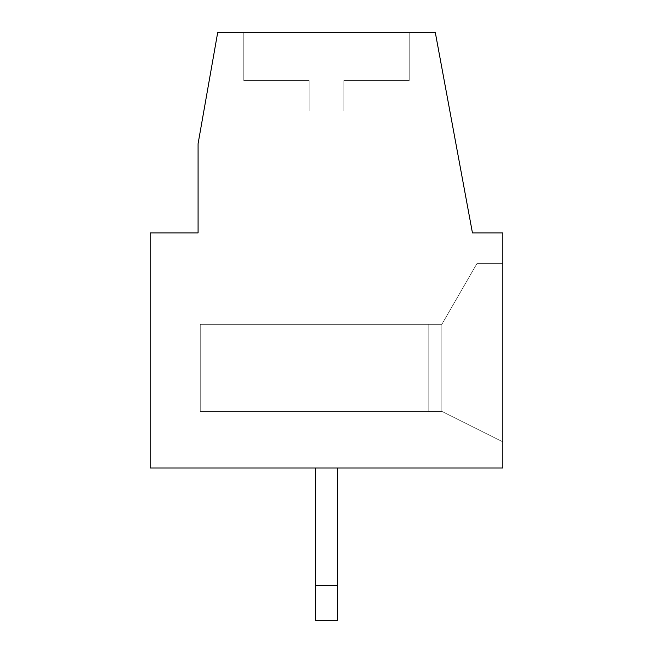 <?xml version="1.0" encoding="UTF-8"?>
<svg xmlns="http://www.w3.org/2000/svg" width="653" height="653" viewBox="0 0 653 653"><rect width="100%" height="100%" fill="white"/><g stroke="black" fill="none" stroke-linecap="round" stroke-linejoin="round"><path stroke-width="0.49" stroke-dasharray="3.27 2.45" d="M441.861 411.39L441.861 324.321L477.049 263.379L502.81 263.379L502.81 441.861L441.861 411.39L429.241 411.39L428.801 411.823L428.801 323.888L429.241 324.321L441.861 324.321L441.861 411.39L502.81 441.861L502.81 467.981L337.381 467.981L337.381 620.35L315.619 620.35L315.619 467.981L150.19 467.981L150.19 232.901L198.079 232.901L198.079 143.75L217.669 32.65L243.789 32.65L243.789 80.539L309.089 80.539L309.089 111.01L343.911 111.01L343.911 80.539L409.211 80.539L409.211 32.65L435.331 32.65L472.445 232.901L502.81 232.901L502.81 263.379L477.049 263.379L441.861 324.321L429.241 324.321L441.861 324.321L429.241 324.321L429.241 323.888L429.241 324.321L429.241 323.888L428.801 324.321L200.251 324.321L200.251 411.39L428.801 411.39L428.801 411.823L429.241 411.39L441.861 411.39L502.81 441.861L502.81 232.901L472.445 232.901L435.331 32.65L217.669 32.65L198.079 143.75L198.079 232.901L150.19 232.901L150.19 467.981L502.81 467.981L502.81 441.861L441.861 411.39L429.241 411.39L441.861 411.39L429.241 411.39L428.801 411.823L429.241 411.823L428.801 411.823L428.801 323.888L428.801 411.823L428.801 411.39L200.251 411.39L200.251 324.321L428.801 324.321L200.251 324.321L200.251 411.39L200.251 324.321L428.801 324.321L428.801 411.39L200.251 411.39L428.801 411.39L200.251 411.39L200.251 324.321L428.801 324.321L428.801 323.888L429.241 324.321L441.861 324.321L477.049 263.379L502.81 263.379L477.049 263.379L441.861 324.321L477.049 263.379L502.81 263.379L502.81 232.901L472.445 232.901L435.331 32.65L409.211 32.65L409.211 80.539L343.911 80.539L343.911 111.01L309.089 111.01L309.089 80.539L243.789 80.539L243.789 32.65L409.211 32.65L409.211 80.539L343.911 80.539L343.911 111.01L343.911 80.539L409.211 80.539L343.911 80.539L343.911 111.01L309.089 111.01L343.911 111.01L309.089 111.01L309.089 80.539L309.089 111.01L309.089 80.539L243.789 80.539L309.089 80.539L243.789 80.539L243.789 32.65L217.669 32.65L198.079 143.75L217.669 32.65L198.079 143.75L198.079 232.901L198.079 143.75L198.079 232.901L150.19 232.901L150.19 467.981L315.619 467.981L315.619 620.35L337.381 620.35L337.381 467.981L315.619 467.981L315.619 620.35L337.381 620.35L337.381 467.981L502.81 467.981L502.81 441.861L441.861 411.39L441.861 324.321L429.241 324.321L428.801 323.888L428.801 411.823L428.801 323.888L428.801 411.823L429.241 411.39L441.861 411.39L429.241 411.39L441.861 411.39L502.81 441.861L441.861 411.39L502.81 441.861L502.81 263.379L477.049 263.379L441.861 324.321L441.861 411.39L441.861 324.321L477.049 263.379L502.81 263.379L502.81 467.981L502.81 232.901L502.81 263.379L477.049 263.379L441.861 324.321L429.241 324.321L441.861 324.321L477.049 263.379L502.81 263.379L477.049 263.379L502.81 263.379L502.81 441.861L441.861 411.39L429.241 411.39L428.801 411.823L429.241 411.823L428.801 411.823L428.801 323.888L429.241 324.321L429.241 323.888L428.801 323.888L429.241 324.321L441.861 324.321L441.861 411.39L502.81 441.861L502.81 467.981L150.19 467.981L150.19 232.901L198.079 232.901L198.079 143.75L217.669 32.65L435.331 32.65L472.445 232.901L502.81 232.901L472.445 232.901L435.331 32.65L217.669 32.65L435.331 32.65L472.445 232.901L502.81 232.901L502.81 467.981L150.19 467.981L150.19 232.901L198.079 232.901L150.19 232.901L150.19 467.981L502.81 467.981L337.381 467.981L337.381 585.521L315.619 585.521L315.619 620.35L315.619 467.981L315.619 585.521L315.619 467.981L337.381 467.981L337.381 620.35L337.381 467.981L337.381 620.35L315.619 620.35L315.619 585.521L337.381 585.521L337.381 620.35L315.619 620.35L337.381 620.35L315.619 620.35L315.619 467.981L150.19 467.981L150.19 232.901L198.079 232.901L198.079 143.75L217.669 32.65L243.789 32.65L243.789 80.539L309.089 80.539L309.089 111.01L343.911 111.01L343.911 80.539L409.211 80.539L409.211 32.65L243.789 32.65L243.789 80.539L309.089 80.539L309.089 111.01L343.911 111.01L343.911 80.539L409.211 80.539L343.911 80.539L343.911 111.01L309.089 111.01L309.089 80.539L243.789 80.539L309.089 80.539L309.089 111.01L343.911 111.01L343.911 80.539L409.211 80.539L409.211 32.65L435.331 32.65L472.445 232.901L502.81 232.901L502.81 263.379L477.049 263.379L441.861 324.321L429.241 324.321L441.861 324.321L429.241 324.321L429.241 323.888L429.241 324.321L429.241 323.888L428.801 324.321L200.251 324.321L200.251 411.39L428.801 411.39L200.251 411.39L200.251 324.321L428.801 324.321L200.251 324.321L200.251 411.39L428.801 411.39L428.801 324.321L200.251 324.321L200.251 411.39L428.801 411.39L428.801 411.823L429.241 411.39L441.861 411.39L429.241 411.39L428.801 411.823L428.801 323.888L428.801 411.823L429.241 411.39L441.861 411.39L502.81 441.861L441.861 411.39L502.81 441.861L502.81 232.901L502.81 467.981L502.81 263.379L502.81 441.861L502.81 263.379L502.81 441.861L502.81 263.379L502.81 441.861L502.81 263.379L502.81 441.861L502.81 263.379L502.81 441.861L502.81 263.379L502.81 441.861L502.81 263.379L502.81 441.861L502.81 263.379L502.81 441.861L502.81 263.379L477.049 263.379L502.81 263.379L477.049 263.379L441.861 324.321L441.861 411.39L502.81 441.861L441.861 411.39L429.241 411.39L441.861 411.39L441.861 324.321L429.241 324.321L428.801 323.888L428.801 411.823L429.241 411.823L429.241 411.39L428.801 411.823L428.801 323.888L428.801 411.823L429.241 411.39L441.861 411.39L441.861 324.321L429.241 324.321L428.801 323.888L429.241 324.321L441.861 324.321L477.049 263.379L441.861 324.321L477.049 263.379L441.861 324.321L477.049 263.379L502.81 263.379L502.81 441.861L441.861 411.39L429.241 411.39L428.801 411.823L428.801 323.888L429.241 324.321L441.861 324.321L441.861 411.39L502.81 441.861L502.81 263.379L477.049 263.379L502.81 263.379L477.049 263.379L441.861 324.321L441.861 411.39L502.81 441.861L441.861 411.39L429.241 411.39L441.861 411.39L441.861 324.321L429.241 324.321L428.801 323.888L428.801 411.823L429.241 411.823L429.241 411.39L428.801 411.823L428.801 323.888L428.801 411.823L429.241 411.39L441.861 411.39L441.861 324.321L429.241 324.321L428.801 323.888L429.241 324.321L441.861 324.321L477.049 263.379L441.861 324.321L477.049 263.379L502.81 263.379L502.81 441.861L441.861 411.39L429.241 411.39L428.801 411.823L428.801 323.888L429.241 324.321L441.861 324.321L441.861 411.39L502.81 441.861L502.81 263.379L477.049 263.379L502.81 263.379L477.049 263.379L441.861 324.321L441.861 411.39L502.81 441.861L441.861 411.39L429.241 411.39L441.861 411.39L441.861 324.321L429.241 324.321L428.801 323.888L428.801 411.823L429.241 411.823L429.241 411.39L428.801 411.823L428.801 323.888L428.801 411.823L429.241 411.39L441.861 411.39L441.861 324.321L429.241 324.321L428.801 323.888L429.241 324.321L441.861 324.321L477.049 263.379L441.861 324.321L477.049 263.379L502.81 263.379L502.81 441.861L441.861 411.39L429.241 411.39L428.801 411.823L428.801 323.888L429.241 324.321L441.861 324.321L441.861 411.39L502.81 441.861L502.81 263.379L477.049 263.379L502.81 263.379L477.049 263.379L441.861 324.321L441.861 411.39L502.81 441.861L441.861 411.39L429.241 411.39L441.861 411.39L441.861 324.321L429.241 324.321L428.801 323.888L428.801 411.823L429.241 411.823L429.241 411.39L428.801 411.823L428.801 323.888L428.801 411.823L429.241 411.39L441.861 411.39L441.861 324.321L429.241 324.321L428.801 323.888L429.241 324.321L441.861 324.321L477.049 263.379L441.861 324.321L477.049 263.379L502.81 263.379L502.81 441.861L441.861 411.39L429.241 411.39L428.801 411.823L428.801 323.888L429.241 324.321L441.861 324.321L441.861 411.39L502.81 441.861L502.81 263.379L477.049 263.379L502.81 263.379L477.049 263.379L441.861 324.321L441.861 411.39L502.81 441.861L441.861 411.39L429.241 411.39L441.861 411.39L441.861 324.321L429.241 324.321L428.801 323.888L428.801 411.823L429.241 411.823L429.241 411.39L428.801 411.823L428.801 323.888L428.801 411.823L429.241 411.39L441.861 411.39L441.861 324.321L429.241 324.321L428.801 323.888L429.241 324.321L441.861 324.321L477.049 263.379L441.861 324.321L477.049 263.379L502.81 263.379L502.81 441.861L441.861 411.39L429.241 411.39L428.801 411.823L428.801 323.888L429.241 324.321L441.861 324.321L441.861 411.39L502.81 441.861L502.81 263.379L477.049 263.379L502.81 263.379L477.049 263.379L441.861 324.321L441.861 411.39L502.81 441.861L441.861 411.39L429.241 411.39L441.861 411.39L441.861 324.321L429.241 324.321L428.801 323.888L428.801 411.823L429.241 411.823L429.241 411.39L428.801 411.823L428.801 323.888L428.801 411.823L429.241 411.39L441.861 411.39L441.861 324.321L429.241 324.321L428.801 323.888L429.241 324.321L441.861 324.321L477.049 263.379L441.861 324.321L477.049 263.379L502.81 263.379L502.81 441.861L441.861 411.39L429.241 411.39L428.801 411.823L428.801 323.888L429.241 324.321L441.861 324.321L441.861 411.39L502.81 441.861L502.81 263.379L477.049 263.379L502.81 263.379L477.049 263.379L441.861 324.321L441.861 411.39L502.81 441.861L441.861 411.39L429.241 411.39L441.861 411.39L441.861 324.321L429.241 324.321L428.801 323.888L428.801 411.823L429.241 411.823L429.241 411.39L428.801 411.823L428.801 323.888L428.801 411.823L429.241 411.39L441.861 411.39L441.861 324.321L429.241 324.321L428.801 323.888L429.241 324.321L441.861 324.321L477.049 263.379L441.861 324.321L477.049 263.379L502.81 263.379L502.81 441.861L441.861 411.39L429.241 411.39L428.801 411.823L428.801 323.888L429.241 324.321L441.861 324.321L441.861 411.39L502.81 441.861L502.81 263.379L477.049 263.379L502.81 263.379L477.049 263.379L441.861 324.321L441.861 411.39L502.81 441.861L441.861 411.39L429.241 411.39L441.861 411.39L441.861 324.321L429.241 324.321L428.801 323.888L428.801 411.823L429.241 411.823L429.241 411.39L428.801 411.823L428.801 323.888L428.801 411.823L429.241 411.39L441.861 411.39L441.861 324.321L429.241 324.321L428.801 323.888L429.241 324.321L441.861 324.321L477.049 263.379L441.861 324.321L477.049 263.379L502.81 263.379L502.81 441.861L441.861 411.39L429.241 411.39L428.801 411.823L428.801 323.888L429.241 324.321L441.861 324.321L441.861 411.39L429.241 411.39L428.801 411.823L428.801 324.321L428.801 411.39L200.251 411.39L428.801 411.39L428.801 324.321L200.251 324.321L200.251 411.39L200.251 324.321L428.801 324.321L200.251 324.321L200.251 411.39L428.801 411.39L200.251 411.39L200.251 324.321L428.801 324.321L200.251 324.321L200.251 411.39L200.251 324.321L428.801 324.321L428.801 411.39L200.251 411.39L428.801 411.39L428.801 324.321L428.801 411.39L200.251 411.39L428.801 411.39L428.801 324.321L200.251 324.321L200.251 411.39L200.251 324.321L428.801 324.321L200.251 324.321L200.251 411.39L428.801 411.39L200.251 411.39L200.251 324.321L428.801 324.321L428.801 411.39L428.801 324.321L428.801 411.39L200.251 411.39L428.801 411.39L428.801 324.321L200.251 324.321L200.251 411.39L200.251 324.321L428.801 324.321L200.251 324.321L200.251 411.39L428.801 411.39L200.251 411.39L200.251 324.321L428.801 324.321L428.801 411.39L428.801 324.321L428.801 411.39L200.251 411.39L428.801 411.39L428.801 324.321L200.251 324.321L200.251 411.39L200.251 324.321L428.801 324.321L200.251 324.321L200.251 411.39L428.801 411.39L200.251 411.39L200.251 324.321L428.801 324.321L428.801 411.39L428.801 324.321L428.801 411.39L200.251 411.39L428.801 411.39L428.801 324.321L200.251 324.321L200.251 411.39L200.251 324.321L428.801 324.321L200.251 324.321L200.251 411.39L428.801 411.39L200.251 411.39L200.251 324.321L428.801 324.321L428.801 411.39L428.801 324.321L428.801 411.39L200.251 411.39L428.801 411.39L428.801 324.321L200.251 324.321L200.251 411.39L200.251 324.321L428.801 324.321L200.251 324.321L200.251 411.39L428.801 411.39L200.251 411.39L200.251 324.321L428.801 324.321L428.801 411.39L428.801 324.321L428.801 411.39L200.251 411.39L428.801 411.39L428.801 324.321L200.251 324.321L200.251 411.39L200.251 324.321L428.801 324.321L200.251 324.321L200.251 411.39L428.801 411.39L200.251 411.39L200.251 324.321L428.801 324.321L428.801 411.39L428.801 324.321L428.801 411.39L200.251 411.39L428.801 411.39L428.801 324.321L200.251 324.321L200.251 411.39L200.251 324.321L428.801 324.321L200.251 324.321L200.251 411.39L428.801 411.39L200.251 411.39L200.251 324.321L428.801 324.321L428.801 411.39L200.251 411.39L200.251 324.321L428.801 324.321L428.801 323.888L429.241 324.321L441.861 324.321L477.049 263.379L502.81 263.379L502.81 232.901L472.445 232.901L435.331 32.65L217.669 32.65L198.079 143.75L198.079 232.901L150.19 232.901L150.19 467.981L502.81 467.981L150.19 467.981L150.19 232.901L198.079 232.901L198.079 143.75L217.669 32.65L435.331 32.65L472.445 232.901L502.81 232.901L472.445 232.901L435.331 32.65L243.789 32.65L409.211 32.65L243.789 32.65L409.211 32.65L243.789 32.65L409.211 32.65L243.789 32.65L409.211 32.65L243.789 32.65L409.211 32.65L243.789 32.65L409.211 32.65L243.789 32.65L409.211 32.65L243.789 32.65L409.211 32.65L409.211 80.539L343.911 80.539L343.911 111.01L309.089 111.01L309.089 80.539L243.789 80.539L243.789 32.65L409.211 32.65L243.789 32.65L409.211 32.65L409.211 80.539L343.911 80.539L343.911 111.01L309.089 111.01L309.089 80.539L309.089 111.01L343.911 111.01L343.911 80.539L409.211 80.539L409.211 32.65L243.789 32.65L409.211 32.65L409.211 80.539L343.911 80.539L409.211 80.539L343.911 80.539L343.911 111.01L343.911 80.539L409.211 80.539L409.211 32.65L243.789 32.65L409.211 32.65L409.211 80.539L343.911 80.539L343.911 111.01L309.089 111.01L309.089 80.539L243.789 80.539L309.089 80.539L243.789 80.539L309.089 80.539L243.789 80.539L309.089 80.539L309.089 111.01L343.911 111.01L343.911 80.539L409.211 80.539L343.911 80.539L343.911 111.01L309.089 111.01L343.911 111.01L343.911 80.539L409.211 80.539L409.211 32.65L243.789 32.65L409.211 32.65L409.211 80.539L343.911 80.539L343.911 111.01L309.089 111.01L309.089 80.539L309.089 111.01L309.089 80.539L243.789 80.539L309.089 80.539L243.789 80.539L309.089 80.539L243.789 80.539L309.089 80.539L309.089 111.01L343.911 111.01L343.911 80.539L409.211 80.539L343.911 80.539L343.911 111.01L309.089 111.01L343.911 111.01L343.911 80.539L409.211 80.539L409.211 32.65L243.789 32.65L409.211 32.65L409.211 80.539L343.911 80.539L343.911 111.01L309.089 111.01L309.089 80.539L309.089 111.01L309.089 80.539L243.789 80.539L309.089 80.539L243.789 80.539L309.089 80.539L243.789 80.539L309.089 80.539L309.089 111.01L343.911 111.01L343.911 80.539L409.211 80.539L343.911 80.539L343.911 111.01L309.089 111.01L343.911 111.01L343.911 80.539L409.211 80.539L409.211 32.65L243.789 32.65L409.211 32.65L409.211 80.539L343.911 80.539L343.911 111.01L309.089 111.01L309.089 80.539L309.089 111.01L309.089 80.539L243.789 80.539L309.089 80.539L243.789 80.539L309.089 80.539L243.789 80.539L309.089 80.539L309.089 111.01L343.911 111.01L343.911 80.539L409.211 80.539L343.911 80.539L343.911 111.01L309.089 111.01L343.911 111.01L343.911 80.539L409.211 80.539L409.211 32.65L243.789 32.65L409.211 32.65L409.211 80.539L343.911 80.539L343.911 111.01L309.089 111.01L309.089 80.539L309.089 111.01L309.089 80.539L243.789 80.539L309.089 80.539L243.789 80.539L309.089 80.539L243.789 80.539L309.089 80.539L309.089 111.01L343.911 111.01L343.911 80.539L409.211 80.539L343.911 80.539L343.911 111.01L309.089 111.01L343.911 111.01L343.911 80.539L409.211 80.539L409.211 32.65L243.789 32.65L409.211 32.65L409.211 80.539L343.911 80.539L343.911 111.01L309.089 111.01L309.089 80.539L309.089 111.01L309.089 80.539L243.789 80.539L309.089 80.539L243.789 80.539L309.089 80.539L243.789 80.539L309.089 80.539L309.089 111.01L343.911 111.01L343.911 80.539L409.211 80.539L343.911 80.539L343.911 111.01L309.089 111.01L343.911 111.01L343.911 80.539L409.211 80.539L409.211 32.65L409.211 80.539L343.911 80.539L343.911 111.01L309.089 111.01L309.089 80.539L309.089 111.01L309.089 80.539L243.789 80.539L309.089 80.539L243.789 80.539L309.089 80.539L243.789 80.539L309.089 80.539L309.089 111.01L343.911 111.01L343.911 80.539L409.211 80.539L343.911 80.539L343.911 111.01L309.089 111.01L343.911 111.01L343.911 80.539L409.211 80.539L343.911 80.539L343.911 111.01L309.089 111.01L309.089 80.539L309.089 111.01L309.089 80.539L243.789 80.539L309.089 80.539L243.789 80.539L309.089 80.539L243.789 80.539L309.089 80.539L309.089 111.01L343.911 111.01L343.911 80.539L343.911 111.01L309.089 111.01L343.911 111.01L309.089 111.01L309.089 80.539L309.089 111.01L309.089 80.539L243.789 80.539L309.089 80.539L243.789 80.539L243.789 32.65L217.669 32.65L198.079 143.75L198.079 232.901L150.19 232.901L150.19 467.981L337.381 467.981L315.619 467.981L337.381 467.981L315.619 467.981L337.381 467.981L315.619 467.981L337.381 467.981L315.619 467.981L337.381 467.981L315.619 467.981L337.381 467.981L315.619 467.981L337.381 467.981L315.619 467.981L337.381 467.981L315.619 467.981L315.619 585.521L337.381 585.521L337.381 467.981L315.619 467.981L315.619 620.35L337.381 620.35L337.381 467.981L337.381 620.35L315.619 620.35L315.619 467.981L337.381 467.981L337.381 585.521L315.619 585.521L315.619 620.35L337.381 620.35L337.381 467.981L337.381 585.521L315.619 585.521L315.619 467.981L315.619 620.35L315.619 467.981L315.619 585.521L337.381 585.521L337.381 620.35L315.619 620.35L337.381 620.35L315.619 620.35L315.619 585.521L337.381 585.521L337.381 467.981L315.619 467.981L337.381 467.981L337.381 585.521L315.619 585.521L315.619 620.35L337.381 620.35L337.381 467.981L337.381 585.521L315.619 585.521L315.619 467.981L315.619 620.35L315.619 467.981L315.619 585.521L337.381 585.521L337.381 620.35L315.619 620.35L337.381 620.35L315.619 620.35L315.619 585.521L337.381 585.521L337.381 467.981L315.619 467.981L337.381 467.981L337.381 585.521L315.619 585.521L315.619 620.35L337.381 620.35L337.381 467.981L337.381 585.521L315.619 585.521L315.619 467.981L315.619 620.35L315.619 467.981L315.619 585.521L337.381 585.521L337.381 620.35L315.619 620.35L337.381 620.35L315.619 620.35L315.619 585.521L337.381 585.521L337.381 467.981L315.619 467.981L337.381 467.981L337.381 585.521L315.619 585.521L315.619 620.35L337.381 620.35L337.381 467.981L337.381 585.521L315.619 585.521L315.619 467.981L315.619 620.35L315.619 467.981L315.619 585.521L337.381 585.521L337.381 620.35L315.619 620.35L337.381 620.35L315.619 620.35L315.619 585.521L337.381 585.521L337.381 467.981L315.619 467.981L337.381 467.981L337.381 585.521L315.619 585.521L315.619 620.35L337.381 620.35L337.381 467.981L337.381 585.521L315.619 585.521L315.619 467.981L315.619 620.35L315.619 467.981L315.619 585.521L337.381 585.521L337.381 620.35L315.619 620.35L337.381 620.35L315.619 620.35L315.619 585.521L337.381 585.521L337.381 467.981L315.619 467.981L337.381 467.981L337.381 585.521L315.619 585.521L315.619 620.35L337.381 620.35L337.381 467.981L337.381 585.521L315.619 585.521L315.619 467.981L315.619 620.35L315.619 467.981L315.619 585.521L337.381 585.521L337.381 620.35L315.619 620.35L337.381 620.35L315.619 620.35L315.619 585.521L337.381 585.521L337.381 467.981L315.619 467.981L337.381 467.981L337.381 585.521L315.619 585.521L315.619 620.35L337.381 620.35L337.381 467.981L337.381 585.521L315.619 585.521L315.619 467.981L315.619 620.35L315.619 467.981L315.619 585.521L337.381 585.521L337.381 620.35L315.619 620.35L337.381 620.35L315.619 620.35L315.619 585.521L337.381 585.521L337.381 467.981L315.619 467.981L337.381 467.981L337.381 585.521L315.619 585.521L315.619 620.35L337.381 620.35L337.381 467.981L337.381 585.521L315.619 585.521L315.619 467.981L315.619 620.35L315.619 467.981L315.619 585.521L337.381 585.521L337.381 620.35L315.619 620.35L337.381 620.35L315.619 620.35L315.619 585.521L337.381 585.521L337.381 467.981L315.619 467.981L315.619 620.35L337.381 620.35L337.381 585.521L315.619 585.521L315.619 620.35L337.381 620.35L337.381 467.981L502.81 467.981L502.81 441.861L441.861 411.39L502.81 441.861L502.81 263.379L477.049 263.379L502.81 263.379L477.049 263.379L441.861 324.321L441.861 411.39L502.81 441.861L441.861 411.39L429.241 411.39L441.861 411.39L441.861 324.321L429.241 324.321L428.801 323.888L428.801 411.823L429.241 411.823L429.241 411.39L428.801 411.823L428.801 323.888L428.801 411.823L429.241 411.39L441.861 411.39M409.211 80.539L409.211 32.65L243.789 32.65L243.789 80.539L309.089 80.539L309.089 111.01L343.911 111.01L343.911 80.539L409.211 80.539M343.911 111.01L343.911 80.539L343.911 111.01L309.089 111.01L343.911 111.01M309.089 111.01L309.089 80.539L309.089 111.01M243.789 80.539L309.089 80.539L243.789 80.539L243.789 32.65L243.789 80.539M429.241 323.888L428.801 323.888L429.241 324.321L429.241 323.888M441.861 324.321L429.241 324.321L441.861 324.321L477.049 263.379L441.861 324.321M428.801 411.39L200.251 411.39L428.801 411.39L428.801 324.321L200.251 324.321L200.251 411.39L200.251 324.321L428.801 324.321L200.251 324.321L200.251 411.39L428.801 411.39L200.251 411.39L200.251 324.321L428.801 324.321L428.801 411.39M337.381 467.981L337.381 620.35L337.381 467.981L337.381 585.521L315.619 585.521L315.619 467.981L337.381 467.981M315.619 467.981L315.619 620.35L315.619 467.981M337.381 620.35L315.619 620.35L337.381 620.35L315.619 620.35L315.619 585.521L337.381 585.521L337.381 620.35"/><path stroke-width="0.98" d="M150.19 232.901L198.079 232.901L198.079 143.75L217.669 32.65L435.331 32.65L472.445 232.901L502.81 232.901L502.81 467.981L150.19 467.981L150.19 232.901L150.19 467.981L502.81 467.981L502.81 232.901L472.445 232.901L435.331 32.65L217.669 32.65L198.079 143.75L198.079 232.901L150.19 232.901M315.619 467.981L315.619 585.521L337.381 585.521L337.381 467.981L337.381 585.521L315.619 585.521L315.619 467.981M315.619 620.35L315.619 585.521L315.619 620.35L337.381 620.35L337.381 585.521L337.381 620.35L315.619 620.35"/></g></svg>
